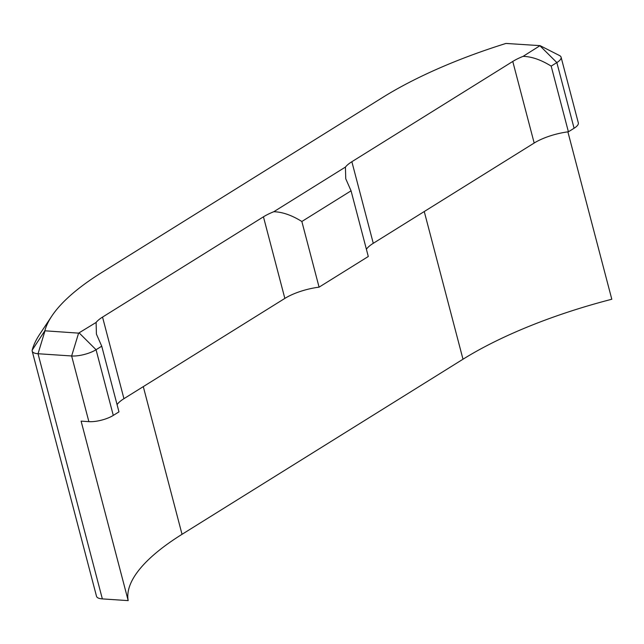 <?xml version="1.0" encoding="UTF-8"?>
<svg xmlns="http://www.w3.org/2000/svg" width="644" height="644" viewBox="0 0 644 644"><rect width="100%" height="100%" fill="white"/><g stroke="black" fill="none" stroke-linecap="round" stroke-linejoin="round"><path stroke-width="0.97" d="M366.396 249.26A33.416 10.771 -14.7 0 1 373.27 243.303L351.866 161.716L512.769 61.446A33.416 10.771 -14.7 0 1 523.097 56.358L540.066 45.644L505.959 43.438A241.017 77.674 -14.7 0 0 382.802 97.373L101.841 272.452A241.017 77.674 -14.7 0 0 51.786 316.107L39.67 334.325A258.389 83.269 -14.7 0 0 32.216 350.07A17.823 5.74 -14.7 0 0 32.2 351.141A17.823 5.74 -14.7 0 0 38.028 353.733L71.645 355.971A17.823 5.74 -14.7 0 0 96.061 349.732L101.736 346.19L96.423 334.123L96.109 322.443A33.416 10.771 -14.7 0 1 102.541 317.089L263.444 216.819A33.416 10.771 -14.7 0 1 273.781 211.723L345.434 167.07L345.748 178.758L351.061 190.817L301.851 221.488C291.748 215.209 282.386 211.957 273.781 211.723M51.786 316.107A241.017 77.674 -14.7 0 0 44.83 330.799L78.6 333.133L96.109 322.443M351.866 161.716A33.416 10.771 -14.7 0 0 345.434 167.07M32.2 351.141L96.52 596.304A17.823 5.74 -14.7 0 0 102.348 598.896L128.188 600.619A224.981 72.506 -14.7 0 1 182.035 534.311L462.996 359.223A224.981 72.506 -14.7 0 1 611.8 299.251L567.887 131.859M128.188 600.619L81.104 421.128L88.88 421.651A17.823 5.74 -14.7 0 0 113.288 415.404L118.971 411.87L101.736 346.19M301.851 221.488L319.078 287.16A33.416 10.771 -14.7 0 0 284.849 298.405L123.946 398.676A33.416 10.771 -14.7 0 0 117.071 404.633M319.078 287.16L368.296 256.497L351.061 190.817M373.27 243.303L534.174 143.032L512.769 61.446M523.097 56.358C531.711 56.583 541.073 59.836 551.175 66.115L568.402 131.795A33.416 10.771 -14.7 0 0 534.174 143.032M551.175 66.115L556.851 62.581A17.823 5.74 -14.7 0 0 561.085 57.187A17.823 5.74 -14.7 0 0 559.564 55.569L540.066 45.644M568.402 131.795L574.086 128.253A17.823 5.74 -14.7 0 0 578.32 122.867L561.085 57.187M44.83 330.799L32.216 350.07M102.348 598.896L38.028 353.733L44.975 330.887M88.88 421.651L71.645 355.971L78.6 333.133M123.946 398.676L102.541 317.089M79.212 332.972L96.061 349.732L113.288 415.404M284.849 298.405L263.444 216.819M540.002 45.821L556.851 62.581L574.086 128.253M143.29 386.617L182.035 534.311M424.251 211.538L462.996 359.223"/></g></svg>
